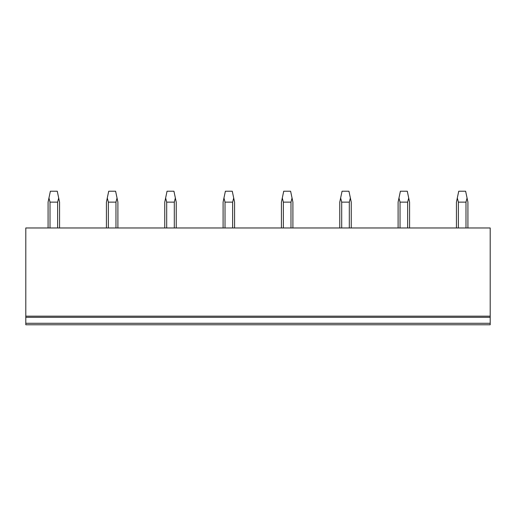 <?xml version="1.0" encoding="UTF-8"?>
<svg xmlns="http://www.w3.org/2000/svg" width="516" height="516" viewBox="0 0 516 516"><rect width="100%" height="100%" fill="white"/><g stroke="black" fill="none" stroke-linecap="round" stroke-linejoin="round"><path stroke-width="0.77" d="M490.2 323.287L25.8 323.287L25.8 324.777L490.2 324.777L490.2 227.969L25.8 227.969L25.8 317.314L490.2 317.314M25.8 323.287L25.8 317.314M25.8 316.166L490.2 316.166M59.559 227.969L59.559 202.13L58.695 198.002L57.631 202.13L57.631 227.969M50.013 227.969L50.013 202.13L57.631 202.13M50.013 202.13L48.949 198.002L50.374 191.223L57.263 191.223L58.695 198.002M48.949 198.002L48.078 202.13L48.078 227.969M117.9 227.969L117.9 202.13L117.029 198.002L115.965 202.13L115.965 227.969M108.347 227.969L108.347 202.13L115.965 202.13M108.347 202.13L107.283 198.002L108.715 191.223L115.603 191.223L117.029 198.002M107.283 198.002L106.419 202.13L106.419 227.969M176.233 227.969L176.233 202.13L175.369 198.002L174.305 202.13L174.305 227.969M166.687 227.969L166.687 202.13L174.305 202.13M166.687 202.13L165.623 198.002L167.049 191.223L173.937 191.223L175.369 198.002M165.623 198.002L164.752 202.13L164.752 227.969M234.574 227.969L234.574 202.13L233.703 198.002L232.639 202.13L232.639 227.969M225.021 227.969L225.021 202.13L232.639 202.13M225.021 202.13L223.957 198.002L225.389 191.223L232.277 191.223L233.703 198.002M223.957 198.002L223.093 202.13L223.093 227.969M292.907 227.969L292.907 202.13L292.043 198.002L290.979 202.13L290.979 227.969M283.361 227.969L283.361 202.13L290.979 202.13M283.361 202.13L282.297 198.002L283.723 191.223L290.611 191.223L292.043 198.002M282.297 198.002L281.426 202.13L281.426 227.969M351.248 227.969L351.248 202.13L350.377 198.002L349.313 202.13L349.313 227.969M341.695 227.969L341.695 202.13L349.313 202.13M341.695 202.13L340.631 198.002L342.063 191.223L348.951 191.223L350.377 198.002M340.631 198.002L339.767 202.13L339.767 227.969M409.581 227.969L409.581 202.13L408.717 198.002L407.653 202.13L407.653 227.969M400.035 227.969L400.035 202.13L407.653 202.13M400.035 202.13L398.971 198.002L400.397 191.223L407.285 191.223L408.717 198.002M398.971 198.002L398.1 202.13L398.1 227.969M467.922 227.969L467.922 202.13L467.051 198.002L465.987 202.13L465.987 227.969M458.369 227.969L458.369 202.13L465.987 202.13M458.369 202.13L457.305 198.002L458.737 191.223L465.625 191.223L467.051 198.002M457.305 198.002L456.441 202.13L456.441 227.969"/></g></svg>
